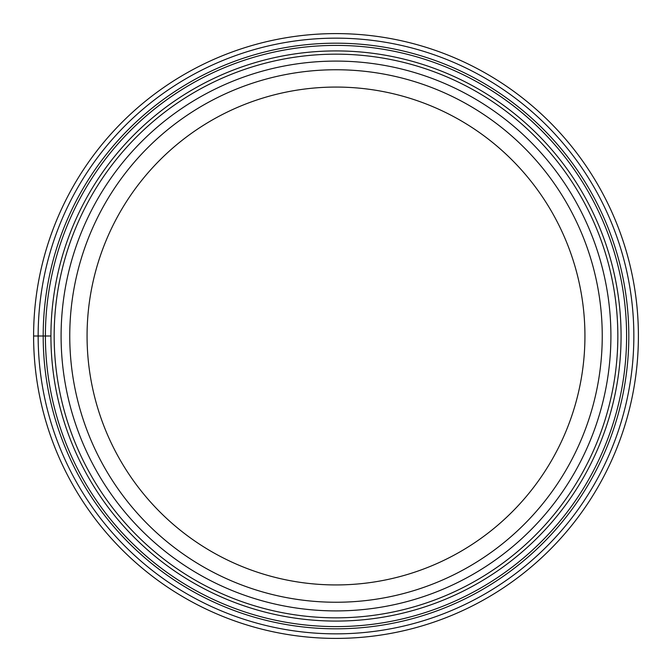<?xml version="1.0" encoding="UTF-8"?>
<svg xmlns="http://www.w3.org/2000/svg" width="672" height="672" viewBox="0 0 672 672"><rect width="100%" height="100%" fill="white"/><g stroke="black" fill="none" stroke-linecap="round" stroke-linejoin="round"><path stroke-width="1.01" d="M33.6 336A302.4 302.4 0 0 0 336 638.4A302.4 302.4 0 0 0 638.4 336A302.4 302.4 0 0 0 336 33.6A302.4 302.4 0 0 0 33.6 336L38.153 336A297.847 297.847 0 0 0 336 633.847A297.847 297.847 0 0 0 633.847 336A297.847 297.847 0 0 0 336 38.153A297.847 297.847 0 0 0 38.153 336L50.921 336A285.079 285.079 0 0 0 336 621.079A285.079 285.079 0 0 0 621.079 336A285.079 285.079 0 0 0 336 50.921A285.079 285.079 0 0 0 50.921 336A285.079 285.079 0 0 0 336 621.079A285.079 285.079 0 0 0 621.079 336A285.079 285.079 0 0 0 336 50.921A285.079 285.079 0 0 0 50.921 336M61.093 336A274.907 274.907 0 0 1 336 61.093A274.907 274.907 0 0 1 610.907 336A274.907 274.907 0 0 1 336 610.907A274.907 274.907 0 0 1 61.093 336M69.754 336A266.246 266.246 0 0 0 336 602.246A266.246 266.246 0 0 0 602.246 336A266.246 266.246 0 0 0 336 69.754A266.246 266.246 0 0 0 69.754 336M87.066 336A248.934 248.934 0 0 0 336 584.934A248.934 248.934 0 0 0 584.934 336A248.934 248.934 0 0 0 336 87.066A248.934 248.934 0 0 0 87.066 336M45.402 336A290.598 290.598 0 0 0 336 626.598A290.598 290.598 0 0 0 626.598 336A290.598 290.598 0 0 0 336 45.402A290.598 290.598 0 0 0 45.402 336M43.184 336A292.816 292.816 0 0 1 336 43.184A292.816 292.816 0 0 1 628.816 336A292.816 292.816 0 0 1 336 628.816A292.816 292.816 0 0 1 43.184 336M54.163 336A281.837 281.837 0 0 0 336 617.837A281.837 281.837 0 0 0 617.837 336A281.837 281.837 0 0 0 336 54.163A281.837 281.837 0 0 0 54.163 336"/></g></svg>
